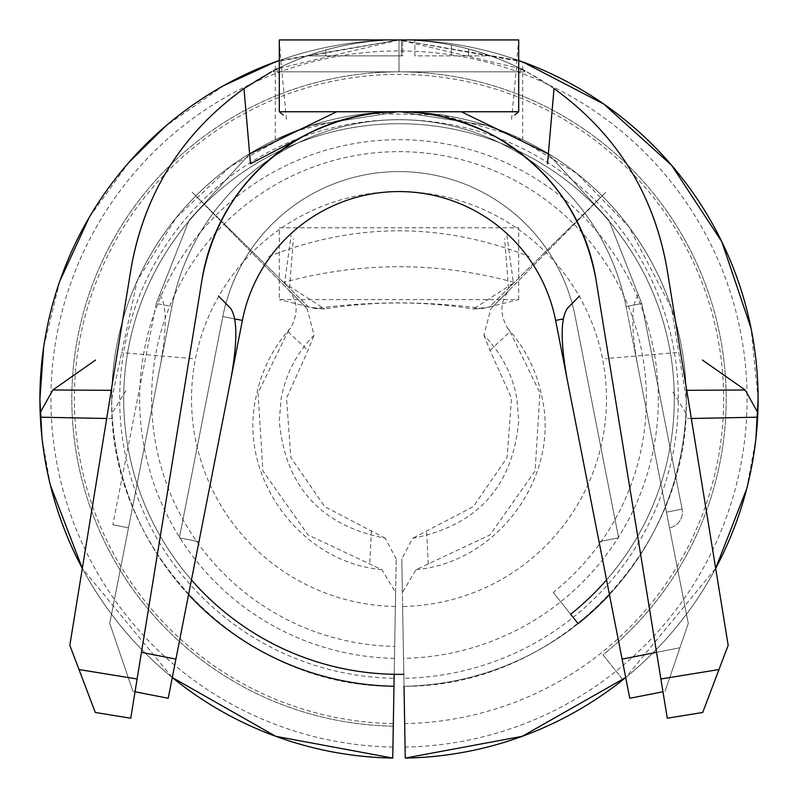 <?xml version="1.0" encoding="UTF-8"?>
<svg xmlns="http://www.w3.org/2000/svg" width="798" height="798" viewBox="0 0 798 798"><rect width="100%" height="100%" fill="white"/><g stroke="black" fill="none" stroke-linecap="round" stroke-linejoin="round"><path stroke-width="0.6" stroke-dasharray="3.99 2.99" d="M381.943 569.702C300.906 562.51 238.762 478.381 255.639 399.03C260.717 372.127 272.357 348.447 290.562 327.978L287.938 331.679L258.053 392.895L262.901 470.95L308.018 534.919L381.943 569.702L395.618 592.535L396.207 558.939L393.983 686.26A287.28 287.28 0 0 1 111.72 399.03A287.28 287.28 0 0 0 393.983 686.26A287.28 287.28 0 0 1 111.72 399.03C107.91 550.68 242.243 687.417 393.983 686.26L394.681 646.37A247.38 247.38 0 0 1 151.62 399.03A247.38 247.38 0 0 1 399 151.65A247.38 247.38 0 0 1 553.243 592.435L570.65 614.27A275.31 275.31 0 0 0 399 123.72A275.31 275.31 0 0 0 191.45 579.917M111.72 399.03L137.176 280.806L176.159 217.734L230.203 166.573L295.44 131.062L367.479 113.486L441.613 114.922L513.024 135.351L576.934 173.485L628.734 226.542L671.517 308.108L686.28 399.03A287.28 287.28 0 0 0 399 111.75A287.28 287.28 0 0 0 111.72 399.03A287.28 287.28 0 0 1 399 111.75A287.28 287.28 0 0 1 686.28 399.03A287.28 287.28 0 0 0 399 111.75A287.28 287.28 0 0 0 111.72 399.03A287.28 287.28 0 0 1 399 111.75A287.28 287.28 0 0 1 578.121 623.627L553.243 592.435M394.681 646.37L394.192 674.3M522.69 139.74L513.134 135.391L486.441 125.376L399.03 111.75L311.519 125.396L275.31 139.74L311.539 125.386L398.93 111.75L486.561 125.416L513.164 135.401L522.69 139.74L522.69 61.905L399.15 39.93M395.379 606.48A207.48 207.48 0 0 1 191.52 399.03A207.48 207.48 0 0 1 399 191.55A207.48 207.48 0 0 1 606.48 399.03A207.48 207.48 0 0 1 402.621 606.48L404.017 686.26A287.28 287.28 0 0 0 578.121 623.627L570.65 614.27M606.55 579.917A275.31 275.31 0 0 0 399 123.72A275.31 275.31 0 0 0 123.69 399.03A275.31 275.31 0 0 0 403.808 674.3L402.621 606.48M578.121 623.627A287.28 287.28 0 0 0 686.28 399.03A287.28 287.28 0 0 1 404.017 686.26L401.793 558.939L402.382 592.535L416.057 569.702L489.982 534.919L535.099 470.95L539.947 392.895L510.062 331.679L507.438 327.978C499.418 313.624 500.137 300.886 509.603 289.754L605.822 192.208L489.324 307.12L473.404 308.966C423.668 300.966 374.072 300.966 324.596 308.966L308.676 307.12L283.609 282.402C360.546 261.505 437.464 261.505 514.391 282.402L573.054 224.527A246.462 246.462 0 0 1 573.503 224.966L490.83 308.776L483.927 335.23C501.463 353.145 512.466 374.412 516.934 399.03L518.7 421.154C512.685 486.561 477.344 525.593 412.686 538.261L401.793 558.939M275.31 139.74L275.31 61.905L398.85 39.93M279.3 60.458L398.93 39.93L518.7 60.458A359.1 359.1 0 0 0 279.3 60.468A359.1 359.1 0 0 1 518.7 60.468L398.97 39.93L279.3 60.458M39.9 399.03A359.1 359.1 0 0 1 399 39.93A359.1 359.1 0 0 1 758.1 399.03A359.1 359.1 0 0 0 399 39.93A359.1 359.1 0 0 0 39.9 399.03A359.1 359.1 0 0 0 392.736 758.07A359.1 359.1 0 0 1 39.9 399.03A359.1 359.1 0 0 1 399 39.93A359.1 359.1 0 0 1 758.1 399.03A359.1 359.1 0 0 1 405.264 758.07L402.382 592.535M394.122 678.28L392.736 758.07L394.122 678.28A279.3 279.3 0 0 1 119.7 399.03A279.3 279.3 0 0 1 399 119.73A279.3 279.3 0 0 1 678.3 399.03A279.3 279.3 0 0 1 403.878 678.28M40.359 417.194A359.1 359.1 0 0 0 392.736 758.07L393.294 726.16A327.18 327.18 0 0 1 71.82 399.03A327.18 327.18 0 0 1 399 71.85A327.18 327.18 0 0 1 602.999 654.829L622.899 679.786A359.1 359.1 0 0 0 757.641 417.194M691.307 418.491L685.612 418.601A287.28 287.28 0 0 1 609.433 594.6M188.567 594.6A287.28 287.28 0 0 1 112.388 418.601L106.693 418.491M395.618 592.535L393.294 726.16A327.18 327.18 0 0 1 71.82 399.03A327.18 327.18 0 0 1 399 71.85A327.18 327.18 0 0 1 602.999 654.829L622.899 679.786A359.1 359.1 0 0 0 758.1 399.03A359.1 359.1 0 0 1 405.264 758.07M308.676 307.12L192.178 192.208L288.397 289.754C297.863 300.906 298.592 313.644 290.562 327.978M268.597 256.587C355.449 222.223 442.381 222.223 529.403 256.587M507.438 327.978C525.643 348.457 537.283 372.137 542.361 399.03C559.328 478.261 497.134 562.251 416.057 569.702M396.207 558.939L385.314 538.261C320.676 525.553 285.345 486.511 279.3 421.154L281.066 399.03C285.514 374.412 296.527 353.145 314.073 335.23L307.17 308.776L224.497 224.966A246.462 246.462 0 0 1 224.946 224.527L283.609 282.402M506.88 235.29L513.423 283.15L473.364 308.956L482.72 308.527C426.91 301.036 371.1 301.036 315.28 308.527L324.636 308.956L284.577 283.15L291.12 235.29M514.391 282.402L489.324 307.12M483.927 335.23L490.012 350.412L511.508 398.202L507.099 457.563L473.324 506.65L412.686 538.261M385.314 538.261L324.676 506.65L290.901 457.563L286.492 398.202L307.988 350.412L314.073 335.23M172.298 677.522A359.1 359.1 0 0 1 82.334 568.366L172.298 677.522M403.808 674.3L404.017 686.26C555.757 687.417 690.09 550.68 686.28 399.03M715.666 568.366A359.1 359.1 0 0 1 625.702 677.522L715.666 568.366M685.921 413.314L672.016 390.441M563.278 318.901L555.608 320.407A159.6 159.6 0 0 0 242.393 320.407A159.6 159.6 0 0 1 555.608 320.407A159.6 159.6 0 0 0 242.393 320.407L198.961 541.662L179.38 537.822L198.961 541.662L179.38 537.822L198.961 541.662L179.38 537.822L198.961 541.662L230.981 378.501M125.984 390.441L112.079 413.314M159.829 295.051C166.822 304.607 167.001 328.038 160.378 365.344L109.725 623.408L132.987 691.357L168.218 698.28L222.572 421.354M555.608 320.407L599.039 541.662L555.608 320.407A159.6 159.6 0 0 0 242.393 320.407L222.812 316.567L179.38 537.822L222.812 316.567L179.38 537.822L222.812 316.567L179.38 537.822L222.812 316.567L242.393 320.407A159.6 159.6 0 0 1 555.608 320.407A159.6 159.6 0 0 0 242.393 320.407A159.6 159.6 0 0 1 555.608 320.407L599.039 541.662L618.62 537.822L599.039 541.662L618.62 537.822L599.039 541.662L618.62 537.822L599.039 541.662L567.019 378.501M175.909 659.128L141.446 652.355M171.909 306.572L128.488 527.837L112.827 524.755L128.488 527.837L112.827 524.755L128.488 527.837L112.827 524.755L128.488 527.837L171.909 306.572L128.488 527.837L171.909 306.572L128.488 527.837L171.909 306.572L156.248 303.499L171.909 306.572A231.42 231.42 0 0 1 626.091 306.572A231.42 231.42 0 0 0 171.909 306.572A231.42 231.42 0 0 1 626.091 306.572A231.42 231.42 0 0 0 171.909 306.572A231.42 231.42 0 0 1 626.091 306.572A231.42 231.42 0 0 0 171.909 306.572A231.42 231.42 0 0 1 626.091 306.572A231.42 231.42 0 0 0 171.909 306.572M150.613 415.1L109.725 623.408L132.987 691.357L135.042 691.766M575.428 421.354L629.782 698.28L662.958 691.766M656.555 652.355L679.936 647.767L665.013 691.357L688.275 623.408L647.387 415.1M638.171 295.051C631.178 304.587 630.999 328.018 637.622 365.344L688.275 623.408L679.936 647.767L622.091 659.128M548.366 153.954L608.834 220.128L641.752 303.499L608.834 220.128L548.366 153.954L608.834 220.128L641.752 303.499L682.1 509.094L641.752 303.499L682.1 509.094L666.44 512.176L626.091 306.572L666.44 512.176L626.091 306.572L666.44 512.176L626.091 306.572L641.752 303.499L626.091 306.572L641.752 303.499L626.091 306.572L641.752 303.499L626.091 306.572L669.512 527.837L666.44 512.176L669.512 527.837L666.44 512.176L669.512 527.837L666.44 512.176L682.1 509.094A15.96 15.96 0 0 1 669.512 527.837A15.96 15.96 0 0 0 682.1 509.094A15.96 15.96 0 0 1 669.512 527.837M666.809 267.719A271.32 271.32 0 0 0 131.191 267.719M273.315 70.793L273.315 71.85L399 71.85L273.315 71.85L273.315 70.793C311.469 51.022 352.058 40.728 395.08 39.93C354.432 40.678 315.838 49.955 279.3 67.76L281.475 66.703L286.572 120.757M524.685 70.793L524.685 71.85L399 71.85L524.685 71.85L524.685 70.793C486.531 51.022 445.942 40.728 402.92 39.93L399 39.93C441.803 40.08 482.371 49.685 520.695 68.748L399 39.93L277.305 68.748C315.629 49.685 356.197 40.08 399 39.93L395.08 39.93M402.92 39.93C443.568 40.678 482.162 49.955 518.7 67.76L518.7 39.93L516.196 66.543L518.7 67.76M554.021 88.578C531.019 74.094 518.56 66.823 516.625 66.753L516.535 66.703M279.3 67.76L279.3 39.93L281.375 66.753M118.104 348.267L69.825 645.313L95.291 712.464L130.732 718.23L188.837 360.726M137.136 678.849L78.952 669.392M609.163 360.726L667.268 718.23L702.709 712.464L728.175 645.313L679.896 348.267M719.048 669.392L660.864 678.849M234.732 318.901L222.812 316.567A179.55 179.55 0 0 1 575.188 316.567L618.62 537.822L575.188 316.567A179.55 179.55 0 0 0 222.812 316.567A179.55 179.55 0 0 1 575.188 316.567L618.62 537.822L575.188 316.567A179.55 179.55 0 0 0 222.812 316.567A179.55 179.55 0 0 1 575.188 316.567A179.55 179.55 0 0 0 222.812 316.567L242.393 320.407M575.188 316.567L618.62 537.822L575.188 316.567M573.503 224.966L605.822 192.208L573.054 224.527M509.603 289.754L490.83 308.776M224.946 224.527L192.178 192.208L224.497 224.966M307.17 308.776L288.397 289.754M287.938 331.679L307.988 350.412M371.419 530.58L369.713 564.136M490.012 350.412L510.062 331.679M428.287 564.136L426.581 530.58M513.423 283.15L508.506 288.148M284.577 283.15L289.494 288.148M518.7 299.589L518.7 227.769L279.3 227.769L279.3 299.589L518.7 299.589L482.72 308.527M315.28 308.527L279.3 299.589M520.695 68.748L520.695 71.85L520.695 68.748C482.371 49.685 441.803 40.08 399 39.93L399 71.85L399 39.93C356.197 40.08 315.629 49.685 277.305 68.748L277.305 71.85L399 71.85L399 39.93L399 71.85L520.695 71.85L277.305 71.85L277.305 68.748M451.429 45.037A271.32 271.32 0 0 1 490.68 55.89A271.32 271.32 0 0 0 414.85 40.389A271.32 271.32 0 0 1 451.429 45.037L451.429 55.89L414.85 55.89L414.85 40.389L414.85 55.89L490.68 55.89L468.506 55.89L468.506 48.977L468.506 55.89L451.429 55.89L451.429 45.037M401.434 39.94A271.32 271.32 0 0 0 325.833 49.975A271.32 271.32 0 0 1 401.434 39.94A271.32 271.32 0 0 0 325.833 49.975A271.32 271.32 0 0 1 402.661 39.95A271.32 271.32 0 0 0 308.766 55.371A271.32 271.32 0 0 1 401.434 39.94L401.434 55.89L401.434 39.94L401.434 55.89L325.833 55.89L325.833 49.975L325.833 55.89L401.434 55.89L401.434 39.94M308.766 55.89L308.766 55.371L308.766 55.89L402.661 55.89L402.661 39.95L402.661 55.89L325.833 55.89L325.833 49.975L325.833 55.89L401.434 55.89L308.766 55.89M394.471 658.34A259.35 259.35 0 0 1 139.65 399.03A259.35 259.35 0 0 1 399 139.68A259.35 259.35 0 0 1 658.35 399.03A259.35 259.35 0 0 1 403.529 658.34M392.925 747.068A348.098 348.098 0 0 1 50.902 399.03A348.098 348.098 0 0 1 399 50.932A348.098 348.098 0 0 1 747.098 399.03A348.098 348.098 0 0 1 405.075 747.068M393.334 723.616A324.636 324.636 0 0 1 74.364 399.03A324.636 324.636 0 0 1 399 74.384A324.636 324.636 0 0 1 723.636 399.03A324.636 324.636 0 0 1 404.666 723.616M682.1 509.094L666.44 512.176L682.1 509.094M50.414 485.304L41.965 437.523M758.1 399.03L751.078 328.367M224.068 85.416L165.785 125.964M128.757 162.553L89.177 217.465M59.73 281.345L43.671 347.11M746.689 488.835L755.876 438.94M249.634 153.944L189.166 220.128L156.248 303.499L189.166 220.128L249.634 153.944L189.166 220.128L156.248 303.499L112.827 524.755M461.324 111.75L336.676 111.75M676.724 352.566L605.423 358.631M192.577 358.631L121.276 352.566M516.525 66.703L511.428 120.757M289.514 288.158L293.375 238.622M508.486 288.158L504.625 238.622"/><path stroke-width="1.2" d="M570.65 614.27L578.121 623.627L570.65 614.27A275.31 275.31 0 0 0 606.55 579.917M394.192 674.3L393.983 686.26A287.28 287.28 0 0 1 188.567 594.6M404.017 686.26L405.264 758.07L522.251 736.315L625.702 677.522A359.1 359.1 0 0 1 405.264 758.07M41.965 437.523L39.9 399.03A359.1 359.1 0 0 1 279.3 60.468L275.31 61.905L279.3 60.458A359.1 359.1 0 0 0 40.359 417.194L40.159 412.696L52.808 389.993L95.58 360.038M518.7 60.458L522.69 61.905L518.7 60.458A359.1 359.1 0 0 1 758.1 399.03A359.1 359.1 0 0 0 518.7 60.468M609.433 594.6A287.28 287.28 0 0 1 578.121 623.627M392.736 758.07L275.749 736.315L172.298 677.522A359.1 359.1 0 0 0 392.736 758.07L393.983 686.26M43.671 347.11L39.9 399.03L40.159 412.696M50.414 485.304L82.334 568.366A359.1 359.1 0 0 1 40.359 417.194L106.693 418.491M691.307 418.491L757.641 417.194A359.1 359.1 0 0 0 758.1 399.03L757.641 417.194A359.1 359.1 0 0 1 715.666 568.366L746.689 488.835M191.45 579.917A275.31 275.31 0 0 0 403.808 674.3M662.958 691.766L629.782 698.28L555.608 320.407A159.6 159.6 0 0 0 242.393 320.407L168.218 698.28L135.042 691.766M141.446 652.355L175.909 659.128M702.42 360.038L745.192 389.993L757.841 412.696M686.739 390.332L745.192 389.993M52.808 389.993L111.261 390.332M622.091 659.128L656.555 652.355M277.305 68.748L273.315 70.793M524.685 70.793L520.695 68.748M547.508 163.75L554.021 88.578C615.727 133.106 653.323 192.827 666.809 267.719L728.175 645.313L702.709 712.464L667.268 718.23L595.916 279.24C583.707 214.632 548.864 166.353 491.378 134.423C429.793 104.299 368.207 104.299 306.622 134.423C249.136 166.353 214.293 214.632 202.084 279.24L130.732 718.23L95.291 712.464L69.825 645.313L131.191 267.719C144.677 192.827 182.273 133.106 243.979 88.578L271.669 71.66M518.7 39.93L279.3 39.93L279.3 111.75L518.7 111.75L518.7 39.93M306.622 134.423L250.492 163.75L243.979 88.578M79.012 669.552L137.116 678.988M660.884 678.988L718.988 669.552M218.532 296.038L230.592 308.357C237.425 318.153 237.565 341.534 230.981 378.501M567.019 378.501C560.435 341.554 560.575 318.173 567.408 308.357L579.468 296.038M202.084 279.24A199.5 199.5 0 0 1 595.916 279.24M279.3 111.75L283.23 115.012M518.7 111.75L514.77 115.012M242.393 320.407L234.732 318.901M555.608 320.407L563.278 318.901M751.078 328.367L721.831 241.754L671.657 165.336L603.807 104.059L522.69 61.905M275.31 61.905L224.068 85.416M165.785 125.964L128.757 162.553M89.177 217.465L59.73 281.345M755.876 438.94L758.1 399.03M548.366 153.954L461.324 111.75M336.676 111.75L249.634 153.944"/></g></svg>
